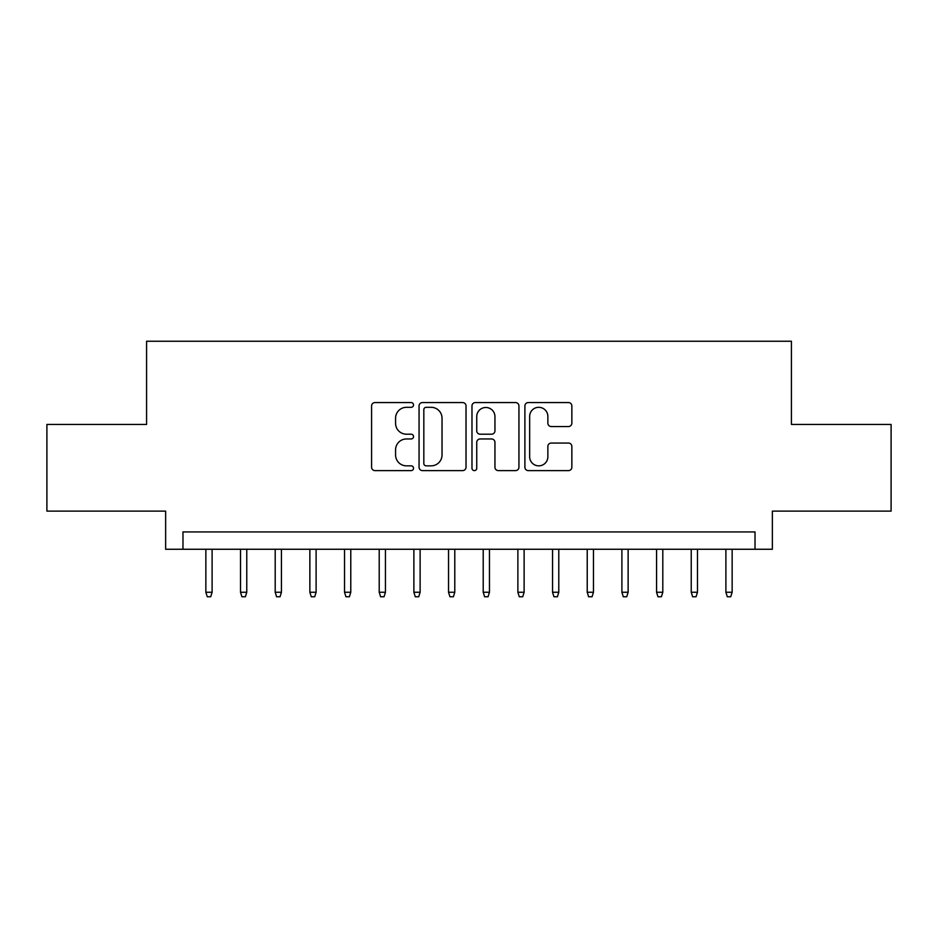 <?xml version="1.0" encoding="UTF-8"?>
<svg xmlns="http://www.w3.org/2000/svg" width="938" height="938" viewBox="0 0 938 938"><rect width="100%" height="100%" fill="white"/><g stroke="black" fill="none" stroke-linecap="round" stroke-linejoin="round"><path stroke-width="1.41" d="M413.529 404.935A2.38 2.38 0 0 0 411.149 402.554L374.989 402.554A3.4 3.4 0 0 0 371.589 405.955L371.589 467.206A3.4 3.4 0 0 0 374.989 470.618L411.149 470.618A2.38 2.38 0 0 0 413.529 468.238A2.38 2.38 0 0 0 411.149 465.846L406.471 465.846A10.893 10.893 0 0 1 395.578 454.965L395.578 449.853A10.893 10.893 0 0 1 406.471 438.961L411.149 438.961A2.38 2.38 0 0 0 413.529 436.58A2.38 2.38 0 0 0 411.149 434.2L406.471 434.2A10.893 10.893 0 0 1 395.578 423.308L395.578 418.207A10.893 10.893 0 0 1 406.471 407.315L411.149 407.315A2.38 2.38 0 0 0 413.529 404.935M568.451 426.544A3.4 3.4 0 0 0 571.852 423.144L571.852 405.955A3.4 3.4 0 0 0 568.451 402.554L528.293 402.554A3.4 3.4 0 0 0 524.893 405.955L524.893 467.206A3.4 3.4 0 0 0 528.293 470.618L568.451 470.618A3.4 3.4 0 0 0 571.852 467.206L571.852 446.453A3.4 3.4 0 0 0 568.451 443.053L551.263 443.053A3.4 3.4 0 0 0 547.862 446.453L547.862 456.747A9.099 9.099 0 0 1 538.764 465.846A9.099 9.099 0 0 1 529.653 456.747L529.653 416.425A9.099 9.099 0 0 1 538.764 407.315A9.099 9.099 0 0 1 547.862 416.425L547.862 423.144A3.4 3.4 0 0 0 551.263 426.544L568.451 426.544M755.02 549.258L772.361 549.258L772.361 511.128L891.1 511.128L891.1 424.445L791.426 424.445L791.426 341.244L146.574 341.244L146.574 424.445L46.9 424.445L46.9 511.128L165.639 511.128L165.639 549.258L755.02 549.258L755.02 531.928L182.98 531.928L182.98 549.258M466.022 405.955A3.4 3.4 0 0 0 462.622 402.554L422.463 402.554A3.4 3.4 0 0 0 419.063 405.955L419.063 467.206A3.4 3.4 0 0 0 422.463 470.618L462.622 470.618A3.4 3.4 0 0 0 466.022 467.206L466.022 405.955M475.378 402.554L515.537 402.554A3.4 3.4 0 0 1 518.937 405.955L518.937 467.206A3.4 3.4 0 0 1 515.537 470.618L498.348 470.618A3.4 3.4 0 0 1 494.947 467.206L494.947 442.373A3.4 3.4 0 0 0 491.547 438.961L480.15 438.961A3.4 3.4 0 0 0 476.739 442.373L476.739 468.238A2.38 2.38 0 0 1 474.358 470.618A2.38 2.38 0 0 1 471.978 468.238L471.978 405.955A3.4 3.4 0 0 1 475.378 402.554M426.204 407.315A2.38 2.38 0 0 0 423.824 409.695L423.824 463.466A2.38 2.38 0 0 0 426.204 465.846L431.14 465.846A10.893 10.893 0 0 0 442.033 454.965L442.033 418.207A10.893 10.893 0 0 0 431.14 407.315L426.204 407.315M494.947 416.589A9.099 9.099 0 0 0 485.849 407.491A9.099 9.099 0 0 0 476.739 416.589L476.739 430.8A3.4 3.4 0 0 0 480.15 434.2L491.547 434.2A3.4 3.4 0 0 0 494.947 430.8L494.947 416.589M212.105 592.253L210.71 596.756L207.251 596.756L205.856 592.253L212.105 592.253L212.105 549.258M205.856 592.253L205.856 549.258M246.764 592.253L245.381 596.756L241.91 596.756L240.527 592.253L246.764 592.253L246.764 549.258M240.527 592.253L240.527 549.258M281.435 592.253L280.052 596.756L276.581 596.756L275.197 592.253L281.435 592.253L281.435 549.258M275.197 592.253L275.197 549.258M316.106 592.253L314.722 596.756L311.252 596.756L309.868 592.253L316.106 592.253L316.106 549.258M309.868 592.253L309.868 549.258M350.777 592.253L349.393 596.756L345.923 596.756L344.539 592.253L350.777 592.253L350.777 549.258M344.539 592.253L344.539 549.258M385.448 592.253L384.064 596.756L380.594 596.756L379.21 592.253L385.448 592.253L385.448 549.258M379.21 592.253L379.21 549.258M420.118 592.253L418.735 596.756L415.264 596.756L413.881 592.253L420.118 592.253L420.118 549.258M413.881 592.253L413.881 549.258M454.789 592.253L453.394 596.756L449.935 596.756L448.54 592.253L454.789 592.253L454.789 549.258M448.54 592.253L448.54 549.258M489.46 592.253L488.065 596.756L484.606 596.756L483.211 592.253L489.46 592.253L489.46 549.258M483.211 592.253L483.211 549.258M524.119 592.253L522.736 596.756L519.265 596.756L517.882 592.253L524.119 592.253L524.119 549.258M517.882 592.253L517.882 549.258M558.79 592.253L557.407 596.756L553.936 596.756L552.552 592.253L558.79 592.253L558.79 549.258M552.552 592.253L552.552 549.258M593.461 592.253L592.077 596.756L588.607 596.756L587.223 592.253L593.461 592.253L593.461 549.258M587.223 592.253L587.223 549.258M628.132 592.253L626.748 596.756L623.278 596.756L621.894 592.253L628.132 592.253L628.132 549.258M621.894 592.253L621.894 549.258M662.803 592.253L661.419 596.756L657.948 596.756L656.565 592.253L662.803 592.253L662.803 549.258M656.565 592.253L656.565 549.258M697.473 592.253L696.09 596.756L692.619 596.756L691.236 592.253L697.473 592.253L697.473 549.258M691.236 592.253L691.236 549.258M732.144 592.253L730.749 596.756L727.29 596.756L725.895 592.253L732.144 592.253L732.144 549.258M725.895 592.253L725.895 549.258"/></g></svg>
